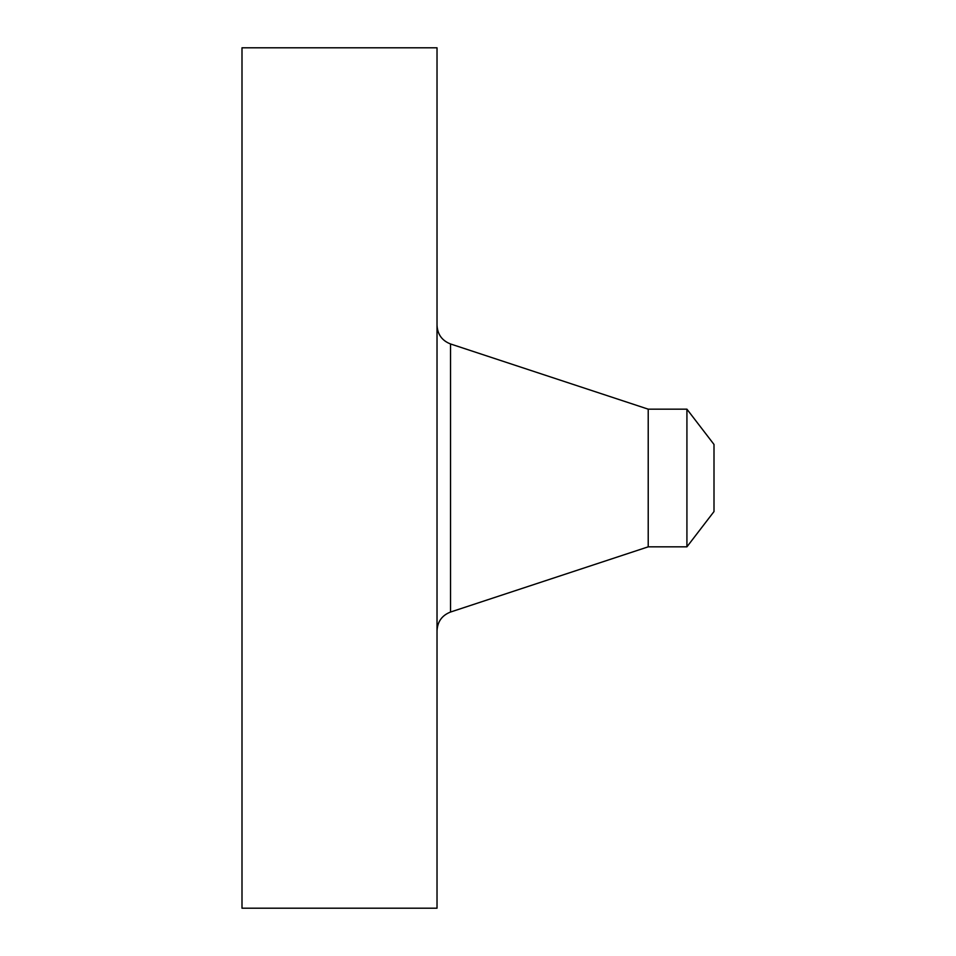 <?xml version="1.0" encoding="UTF-8"?>
<svg xmlns="http://www.w3.org/2000/svg" width="956" height="956" viewBox="0 0 956 956"><rect width="100%" height="100%" fill="white"/><g stroke="black" fill="none" stroke-linecap="round" stroke-linejoin="round"><path stroke-width="1.43" d="M241.999 908.2L241.999 47.8L437.023 47.8L437.023 908.2L241.999 908.2M686.922 546.832L686.922 409.168L714.001 444.444L714.001 511.556L686.922 546.832L648.216 546.832L648.216 409.168L450.539 343.969C442.019 340.647 437.525 334.421 437.023 325.291M648.216 546.832L450.539 612.031L450.539 343.969M450.539 612.031C442.019 615.353 437.525 621.579 437.023 630.709M686.922 409.168L648.216 409.168"/></g></svg>
